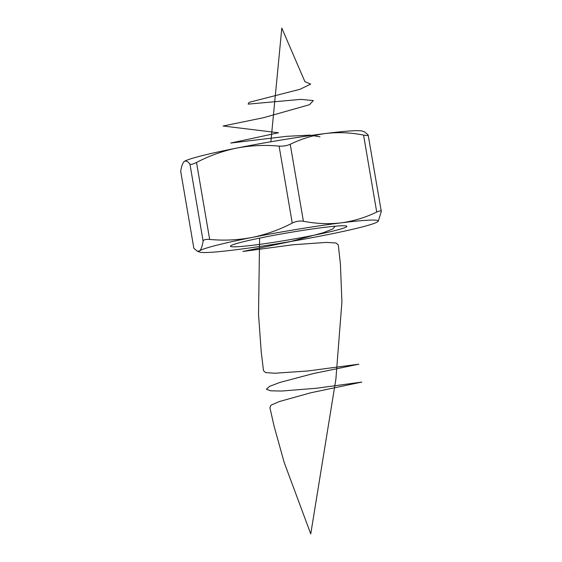 <?xml version="1.0" encoding="UTF-8"?>
<svg xmlns="http://www.w3.org/2000/svg" width="562" height="562" viewBox="0 0 562 562"><rect width="100%" height="100%" fill="white"/><g stroke="black" fill="none" stroke-linecap="round" stroke-linejoin="round"><path stroke-width="0.84" d="M363.565 135.077C367.077 135.695 368.602 135.646 368.145 134.929L364.696 131.979L362.335 131.115A90.861 5.472 170.3 0 0 325.841 133.468C313.498 135.14 301.625 138.744 290.238 144.279L303.396 221.252C316.16 223.76 328.735 224.294 341.12 222.861C353.61 221.147 365.476 217.543 376.723 212.05L363.565 135.077C350.955 132.583 338.38 132.042 325.841 133.468A90.861 5.472 170.3 0 0 236.743 148.073C222.728 150.988 209.317 155.786 196.51 162.46L209.668 239.433C223.866 240.754 237.979 240.1 252.022 237.466C266.044 234.551 279.454 229.753 292.254 223.079L279.096 146.106C264.906 144.785 250.785 145.439 236.743 148.073A90.861 5.472 170.3 0 0 184.266 161.505L184.188 161.568A90.861 5.472 170.3 0 0 184.174 161.582M368.145 134.929L381.31 211.523L378.303 221.14M377.804 221.639L377.734 221.695A90.861 5.472 170.3 0 0 377.804 221.639A90.861 5.472 170.3 0 0 341.12 222.861A90.861 5.472 170.3 0 0 252.022 237.466A90.861 5.472 170.3 0 0 199.545 250.905C201.091 249.549 202.285 246.289 203.107 241.112L189.949 164.139C187.757 161.315 185.86 160.437 184.266 161.505C182.713 162.861 181.526 166.127 180.697 171.298L193.855 248.271L197.304 251.214L199.545 250.905A90.861 5.472 170.3 0 0 199.665 252.092A90.861 5.472 170.3 0 0 236.159 249.739A90.861 5.472 170.3 0 0 325.257 235.134A90.861 5.472 170.3 0 0 377.734 221.695M193.855 248.271L180.697 171.298M189.949 164.139C190.701 164.814 192.885 164.252 196.51 162.46M279.096 146.106C283.178 146.366 286.894 145.755 290.238 144.279M381.303 211.902C381.415 210.567 379.891 210.617 376.723 212.05M209.668 239.433C205.706 239.166 203.514 239.728 203.107 241.112M303.396 221.252C299.722 220.676 296.005 221.28 292.254 223.079M322.75 227.568A59.059 3.562 -9.7 0 1 346.712 226.156A59.059 3.562 -9.7 0 1 289.24 239.805A59.059 3.562 -9.7 0 1 230.497 246.023A59.059 3.562 -9.7 0 1 263.459 237.333A59.059 3.562 -9.7 0 1 322.75 227.568M319.975 136.805L309.901 135.133L286.718 136.32L230.75 143.043L278.513 132.773L223.128 126.007L263.69 117.676L309.472 104.715L313.35 100.577L300.839 99.383L248.137 104.125L249.121 102.34L300.031 89.281L310.709 84.103L304.892 81.63L281.808 28.1L270.87 141.779M259.609 238.112L258.527 314.298L261.225 351.96L263.494 370.646L265.594 372.613L274.776 373.231L307.821 370.976L358.83 364.183L313.146 373.611L279.658 382.518L269.577 386.375L266.395 389.227L270.624 390.808L281.639 391.047L316.385 388.258L361.844 382.069L310.821 392.768L279.159 401.598L270.954 405.202L269.915 407.703L274.066 426.066L284.175 462.456L310.751 533.9L335.872 379.315L341.914 301.899L340.389 263.768L338.282 244.906L335.914 242.981L326.438 242.405L292.971 244.765L242.854 251.467L290.083 241.674L323.213 232.745L332.753 228.952L335.254 226.198M199.665 252.092L197.304 251.221"/></g></svg>
